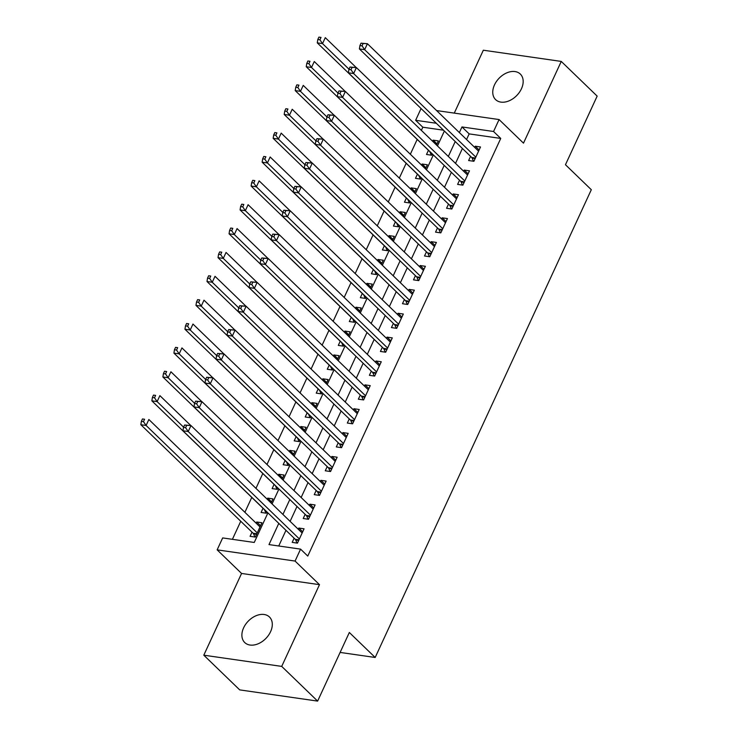 <?xml version="1.0" encoding="UTF-8"?>
<svg xmlns="http://www.w3.org/2000/svg" width="738" height="738" viewBox="0 0 738 738"><rect width="100%" height="100%" fill="white"/><g stroke="black" fill="none" stroke-linecap="round" stroke-linejoin="round"><path stroke-width="1.11" d="M494.488 84.898A17.777 12.352 -46 0 0 495.613 99.621A17.777 12.352 -46 0 0 521.443 88.772A17.777 12.352 -46 0 0 520.318 74.058A17.777 12.352 -46 0 0 494.488 84.898M243.614 627.835A17.777 12.352 -46 0 0 244.739 642.549A17.777 12.352 -46 0 0 270.569 631.71A17.777 12.352 -46 0 0 269.444 616.986A17.777 12.352 -46 0 0 243.614 627.835M443.483 130.192L422.819 127.222L415.642 120.285L421.066 108.532M340.117 652.429L375.181 657.475L591.313 189.712L565.465 164.731L597.162 96.115L561.258 61.42L483.335 50.212L454.276 113.117M375.181 657.475L349.332 632.484L317.626 701.1L239.702 689.892L203.799 655.187L281.713 666.396L319.489 584.662L295.071 561.065L217.147 549.856L222.664 537.919L254.25 542.467L267.922 512.882M319.489 584.662L241.566 573.454L203.799 655.187M241.566 573.454L217.147 549.856M422.819 127.222L421.361 130.377M417.182 139.427L410.337 154.242M406.158 163.292L399.304 178.107M395.125 187.157L388.28 201.972M384.101 211.022L377.256 225.837M373.077 234.887L366.223 249.702M362.044 258.752L355.199 273.567M351.02 282.617L344.176 297.432M339.997 306.482L333.142 321.298M328.964 330.347L322.119 345.163M317.94 354.212L311.095 369.028M306.916 378.077L300.062 392.893M295.883 401.942L289.038 416.758M284.859 425.808L278.005 440.623M273.826 449.673L266.981 464.488M262.802 473.538L255.957 488.353M251.778 497.403L244.887 512.301M240.745 521.268L232.405 539.321M317.626 701.1L281.713 666.396M470.558 156.364L468.63 160.533L473.897 161.29L480.512 146.973L475.244 146.216L474.7 147.397M459.534 180.229L457.606 184.399L462.864 185.155L469.479 170.838L464.22 170.081L463.676 171.262M448.501 204.094L446.573 208.264L451.841 209.02L458.455 194.703L453.187 193.946L452.643 195.127M437.477 227.959L435.549 232.129L440.817 232.885L447.431 218.568L442.163 217.811L441.619 218.992M426.453 251.824L424.516 255.994L429.784 256.75L436.398 242.433L431.14 241.677L430.586 242.857M415.42 275.689L413.492 279.859L418.76 280.615L425.374 266.298L420.106 265.542L419.562 266.722M404.396 299.554L402.468 303.724L407.727 304.48L414.35 290.163L409.083 289.407L408.538 290.587M393.372 323.419L391.435 327.589L396.703 328.345L403.317 314.028L398.059 313.272L397.505 314.453M382.339 347.284L380.411 351.454L385.679 352.211L392.293 337.893L387.026 337.137L386.481 338.318M371.315 371.149L369.387 375.319L374.646 376.076L381.269 361.758L376.002 361.002L375.457 362.183M360.282 395.014L358.354 399.184L363.622 399.941L370.236 385.623L364.969 384.867L364.424 386.048M349.259 418.88L347.33 423.049L352.598 423.806L359.212 409.489L353.945 408.732L353.401 409.913M338.235 442.745L336.307 446.914L341.565 447.68L348.179 433.354L342.921 432.597L342.377 433.778M327.202 466.61L325.274 470.779L330.541 471.545L337.155 457.219L331.888 456.462L331.344 457.643M316.178 490.475L314.25 494.645L319.517 495.41L326.131 481.084L320.864 480.327L320.32 481.508M305.154 514.34L303.217 518.51L308.484 519.275L315.098 504.949L309.84 504.192L309.287 505.373M260.569 525.751L256.695 521.997L256.141 523.187M252.009 532.144L250.071 536.323L255.339 537.08L261.953 522.762L256.695 521.997M271.602 501.886L267.719 498.132L267.211 499.229M263.032 508.279L261.104 512.458L266.363 513.214L266.953 511.941M282.626 478.021L278.743 474.266L278.235 475.364M274.056 484.414L272.128 488.593L277.396 489.349L277.977 488.076M293.65 454.156L289.776 450.401L289.268 451.499M285.089 460.549L283.152 464.728L288.42 465.484L289.01 464.211M304.683 430.291L300.8 426.536L300.292 427.634M296.113 436.684L294.185 440.863L299.453 441.619L300.034 440.346M315.707 406.426L311.823 402.671L311.316 403.769M307.137 412.819L305.209 416.998L310.477 417.754L311.058 416.481M326.74 382.561L322.857 378.806L322.349 379.904M318.17 388.954L316.242 393.133L321.5 393.889L322.091 392.616M337.764 358.696L333.88 354.941L333.373 356.039M329.194 365.089L327.266 369.268L332.534 370.024L333.115 368.751M348.788 334.831L344.914 331.076L344.406 332.174M340.218 341.224L338.29 345.402L343.557 346.159L344.139 344.886M359.821 310.966L355.937 307.211L355.43 308.309M351.251 317.358L349.323 321.537L354.581 322.294L355.172 321.021M370.845 287.1L366.961 283.346L366.454 284.444M362.275 293.493L360.347 297.672L365.614 298.429L366.196 297.156M381.869 263.235L377.994 259.481L377.487 260.579M373.308 269.628L371.371 273.807L376.638 274.564L377.229 273.291M392.902 239.37L389.018 235.616L388.511 236.714M384.332 245.763L382.404 249.942L387.662 250.699L388.253 249.426M403.926 215.505L400.042 211.751L399.535 212.848M395.356 221.898L393.428 226.077L398.695 226.834L399.276 225.56M414.95 191.64L411.075 187.886L410.568 188.983M406.389 198.033L404.452 202.212L409.719 202.968L410.31 201.695M425.983 167.775L422.099 164.02L421.592 165.118M417.413 174.168L415.485 178.347L420.752 179.103L421.333 177.83M271.095 502.984L272.986 498.897L267.719 498.132M282.119 479.119L284.01 475.023L278.743 474.266M293.143 455.254L295.034 451.158L289.776 450.401M304.176 431.389L306.067 427.293L300.8 426.536M315.2 407.524L317.091 403.428L311.823 402.671M326.233 383.659L328.115 379.563L322.857 378.806M337.257 359.793L339.148 355.698L333.88 354.941M348.281 335.928L350.172 331.832L344.914 331.076M359.314 312.063L361.205 307.967L355.937 307.211M370.338 288.198L372.229 284.102L366.961 283.346M381.361 264.333L383.253 260.237L377.994 259.481M392.395 240.468L394.286 236.372L389.018 235.616M403.418 216.603L405.31 212.507L400.042 211.751M414.442 192.738L416.333 188.642L411.075 187.886M425.475 168.873L427.367 164.777L422.099 164.02M428.437 150.303L426.509 154.482L431.776 155.238L432.357 153.965M436.499 145.008L438.39 140.912L433.123 140.155L432.616 141.253M278.789 523.38L268.992 544.589L300.578 549.127L307.764 556.074L500.742 138.43L469.156 133.892L466.545 139.519M462.403 148.486L455.521 163.384M451.379 172.351L444.497 187.249M440.355 196.216L433.464 211.114M429.322 220.081L422.44 234.979M418.298 243.946L411.407 258.844M407.275 267.811L400.383 282.709M396.241 291.676L389.36 306.574M385.218 315.541L378.326 330.44M374.194 339.406L367.303 354.305M363.161 363.271L356.279 378.17M352.137 387.136L345.246 402.035M341.104 411.001L334.222 425.9M330.08 434.866L323.198 449.765M319.056 458.732L312.165 473.639M308.023 482.597L301.141 497.504M296.999 506.462L290.108 521.369M285.975 530.327L278.733 545.991M294.121 538.205L292.193 542.375L297.46 543.14L304.074 528.814L298.807 528.057L298.263 529.238M436.592 110.571L499.072 119.556L523.491 143.154L561.258 61.42M499.072 119.556L493.556 131.493L461.97 126.945L459.368 132.582M500.742 138.43L493.556 131.493M300.578 549.127L295.071 561.065M436.306 123.255L415.642 120.285M272.064 503.925L278.946 489.017M283.088 480.06L289.979 465.152M294.121 456.195L301.003 441.287M305.145 432.33L312.026 417.422M316.168 408.465L323.059 393.557M327.202 384.599L334.083 369.692M338.225 360.734L345.116 345.827M349.249 336.869L356.14 321.962M360.282 313.004L367.164 298.097M371.306 289.139L378.197 274.232M382.33 265.274L389.221 250.366M393.363 241.409L400.245 226.501M404.387 217.544L411.278 202.636M415.42 193.679L422.302 178.771M426.444 169.814L433.335 154.906M437.468 145.949L444.359 131.041M455.226 141.539L448.335 156.447M444.202 165.404L437.311 180.312M433.169 189.269L426.287 204.177M422.145 213.134L415.254 228.042M411.121 236.999L404.23 251.907M400.088 260.865L393.206 275.772M389.064 284.73L382.173 299.637M378.031 308.595L371.149 323.502M367.007 332.46L360.126 347.367M355.984 356.325L349.092 371.232M344.95 380.19L338.069 395.098M333.927 404.055L327.035 418.963M322.903 427.92L316.012 442.828M311.87 451.785L304.988 466.693M300.846 475.65L293.955 490.558M289.822 499.515L282.931 514.423M469.156 133.892L461.97 126.945M302.691 531.812L298.807 528.057M437.007 143.91L433.123 140.155M313.715 507.947L309.84 504.192M324.748 484.082L320.864 480.327M335.772 460.217L331.888 456.462M346.805 436.352L342.921 432.597M357.829 412.487L353.945 408.732M368.852 388.622L364.969 384.867M379.885 364.756L376.002 361.002M390.909 340.891L387.026 337.137M401.933 317.026L398.059 313.272M412.966 293.161L409.083 289.407M423.99 269.296L420.106 265.542M435.014 245.431L431.14 241.677M446.047 221.566L442.163 217.811M457.071 197.701L453.187 193.946M468.104 173.836L464.22 170.081M479.128 149.971L475.244 146.216M184.592 425.014L183.494 427.403L185.598 427.699L186.705 425.319L184.592 425.014L190.976 425.558L302.146 532.993M186.705 425.319L190.976 425.558L188.218 431.527L182.95 430.771L295.274 539.312A2.777 1.79 98.2 0 1 295.726 540.004L297.027 543.076M299.388 538.961L188.218 431.527L185.598 427.699M183.494 427.403L182.95 430.771M260.025 526.932L148.855 419.498L146.096 425.466L140.838 424.71L253.152 533.251A2.777 1.79 -81.8 0 1 253.614 533.943L254.905 537.015M143.476 421.647L144.583 419.258L142.48 418.953L141.373 421.343L143.476 421.647L146.096 425.466L257.267 532.901M142.48 418.953L144.583 419.258M140.838 424.71L141.373 421.343M195.625 401.149L194.518 403.538L196.622 403.834L197.729 401.454L195.625 401.149L202 401.693L313.17 509.128M197.729 401.454L202 401.693L199.242 407.662L193.983 406.906L306.298 515.447A2.777 1.79 98.2 0 1 306.759 516.139L308.05 519.211M310.412 515.096L199.242 407.662L196.622 403.834M194.518 403.538L193.983 406.906M206.649 377.284L205.542 379.673L207.655 379.969L208.753 377.588L206.649 377.284L213.033 377.828L324.203 485.263M208.753 377.588L213.033 377.828L210.275 383.797L205.007 383.04L317.331 491.582A2.777 1.79 98.2 0 1 317.783 492.274L319.084 495.346M321.445 491.231L210.275 383.797L207.655 379.969M205.542 379.673L205.007 383.04M217.673 353.419L216.575 355.808L218.679 356.103L219.786 353.723L217.673 353.419L224.057 353.963L335.227 461.398M219.786 353.723L224.057 353.963L221.299 359.932L216.031 359.175L328.355 467.717A2.777 1.79 98.2 0 1 328.807 468.409L330.107 471.481M332.469 467.366L221.299 359.932L218.679 356.103M216.575 355.808L216.031 359.175M228.706 329.554L227.599 331.943L229.702 332.238L230.809 329.858L228.706 329.554L235.081 330.098L346.251 437.533M230.809 329.858L235.081 330.098L232.322 336.067L227.064 335.31L339.379 443.852A2.777 1.79 98.2 0 1 339.84 444.544L341.131 447.615M343.493 443.501L232.322 336.067L229.702 332.238M227.599 331.943L227.064 335.31M190.828 425.54L159.888 395.633L157.129 401.601L151.862 400.845L264.176 509.386A2.777 1.79 -81.8 0 1 264.638 510.078L265.938 513.15M154.51 397.782L155.607 395.393L153.504 395.088L152.397 397.478L154.51 397.782L157.129 401.601L183.596 427.182M153.504 395.088L155.607 395.393M151.862 400.845L152.397 397.478M201.852 401.675L170.912 371.767L168.153 377.736L162.886 376.98L275.209 485.521A2.777 1.79 -81.8 0 1 275.661 486.213L276.962 489.285M165.533 373.917L166.64 371.528L164.528 371.223L163.43 373.613L165.533 373.917L168.153 377.736L194.62 403.317M164.528 371.223L166.64 371.528M162.886 376.98L163.43 373.613M212.876 377.81L181.935 347.902L179.177 353.871L173.919 353.115L286.233 461.656A2.777 1.79 -81.8 0 1 286.695 462.348L287.986 465.42M176.557 350.052L177.664 347.663L175.561 347.358L174.454 349.747L176.557 350.052L179.177 353.871L205.653 379.452M175.561 347.358L177.664 347.663M173.919 353.115L174.454 349.747M223.909 353.945L192.969 324.037L190.21 330.006L184.943 329.249L297.266 437.791A2.777 1.79 -81.8 0 1 297.718 438.483L299.019 441.555M187.59 326.187L188.688 323.798L186.585 323.493L185.487 325.882L187.59 326.187L190.21 330.006L216.677 355.587M186.585 323.493L188.688 323.798M184.943 329.249L185.487 325.882M239.73 305.689L238.632 308.078L240.736 308.373L241.833 305.993L239.73 305.689L246.114 306.233L357.284 413.667M241.833 305.993L246.114 306.233L243.356 312.202L238.088 311.445L350.412 419.987A2.777 1.79 98.2 0 1 350.864 420.678L352.164 423.75M354.526 419.636L243.356 312.202L240.736 308.373M238.632 308.078L238.088 311.445M234.933 330.08L203.992 300.172L201.234 306.141L195.967 305.384L308.29 413.926A2.777 1.79 -81.8 0 1 308.742 414.618L310.043 417.69M198.614 302.322L199.721 299.932L197.609 299.628L196.511 302.017L198.614 302.322L201.234 306.141L227.701 331.722M197.609 299.628L199.721 299.932M195.967 305.384L196.511 302.017M250.754 281.824L249.656 284.213L251.759 284.508L252.866 282.128L250.754 281.824L257.138 282.368L368.308 389.802M252.866 282.128L257.138 282.368L254.379 288.337L249.112 287.58L361.435 396.121A2.777 1.79 98.2 0 1 361.888 396.813L363.188 399.885M365.55 395.771L254.379 288.337L251.759 284.508M249.656 284.213L249.112 287.58M245.966 306.215L215.016 276.307L212.258 282.276L207 281.519L319.314 390.061A2.777 1.79 -81.8 0 1 319.775 390.753L321.067 393.824M209.647 278.457L210.745 276.067L208.642 275.763L207.535 278.152L209.647 278.457L212.258 282.276L238.734 307.857M208.642 275.763L210.745 276.067M207 281.519L207.535 278.152M261.787 257.959L260.68 260.348L262.793 260.643L263.89 258.263L261.787 257.959L268.162 258.503L379.332 365.937M263.89 258.263L268.162 258.503L265.412 264.472L260.145 263.715L372.459 372.256A2.777 1.79 98.2 0 1 372.921 372.948L374.221 376.02M376.583 371.906L265.412 264.472L262.793 260.643M260.68 260.348L260.145 263.715M256.99 282.35L226.049 252.442L223.291 258.411L218.024 257.654L330.347 366.196A2.777 1.79 -81.8 0 1 330.799 366.887L332.1 369.959M220.671 254.592L221.769 252.202L219.666 251.898L218.568 254.287L220.671 254.592L223.291 258.411L249.758 283.992M219.666 251.898L221.769 252.202M218.024 257.654L218.568 254.287M272.811 234.094L271.713 236.483L273.816 236.778L274.914 234.398L272.811 234.094L279.195 234.638L390.365 342.072M274.914 234.398L279.195 234.638L276.436 240.606L271.169 239.85L383.492 348.391A2.777 1.79 98.2 0 1 383.945 349.083L385.245 352.155M387.607 348.041L276.436 240.606L273.816 236.778M271.713 236.483L271.169 239.85M268.014 258.484L237.073 228.577L234.315 234.546L229.057 233.789L341.371 342.331A2.777 1.79 -81.8 0 1 341.832 343.022L343.124 346.094M231.695 230.726L232.802 228.337L230.699 228.033L229.592 230.422L231.695 230.726L234.315 234.546L260.782 260.127M230.699 228.033L232.802 228.337M229.057 233.789L229.592 230.422M283.844 210.229L282.737 212.618L284.84 212.913L285.947 210.533L283.844 210.229L290.219 210.773L401.389 318.207M285.947 210.533L290.219 210.773L287.46 216.741L282.202 215.985L394.516 324.526A2.777 1.79 98.2 0 1 394.978 325.218L396.269 328.29M398.631 324.176L287.46 216.741L284.84 212.913M282.737 212.618L282.202 215.985M279.047 234.619L248.097 204.712L245.348 210.681L240.081 209.924L352.395 318.465A2.777 1.79 -81.8 0 1 352.856 319.157L354.157 322.229M242.728 206.861L243.826 204.472L241.723 204.168L240.616 206.557L242.728 206.861L245.348 210.681L271.815 236.261M241.723 204.168L243.826 204.472M240.081 209.924L240.616 206.557M294.868 186.363L293.761 188.753L295.873 189.048L296.971 186.668L294.868 186.363L301.242 186.908L412.413 294.342M296.971 186.668L301.242 186.908L298.493 192.876L293.226 192.12L405.54 300.661A2.777 1.79 98.2 0 1 406.001 301.353L407.302 304.425M409.664 300.311L298.493 192.876L295.873 189.048M293.761 188.753L293.226 192.12M290.071 210.754L259.13 180.847L256.372 186.815L251.104 186.059L363.428 294.6A2.777 1.79 -81.8 0 1 363.88 295.292L365.181 298.364M253.752 182.996L254.859 180.607L252.747 180.303L251.649 182.692L253.752 182.996L256.372 186.815L282.839 212.396M252.747 180.303L254.859 180.607M251.104 186.059L251.649 182.692M305.892 162.498L304.794 164.888L306.897 165.183L308.004 162.803L305.892 162.498L312.275 163.043L423.446 270.477M308.004 162.803L312.275 163.043L309.517 169.011L304.25 168.255L416.573 276.796A2.777 1.79 98.2 0 1 417.025 277.488L418.326 280.56M420.688 276.446L309.517 169.011L306.897 165.183M304.794 164.888L304.25 168.255M301.095 186.889L270.154 156.982L267.396 162.95L262.138 162.194L374.452 270.735A2.777 1.79 -81.8 0 1 374.913 271.427L376.205 274.499M264.776 159.131L265.883 156.742L263.78 156.438L262.673 158.827L264.776 159.131L267.396 162.95L293.862 188.531M263.78 156.438L265.883 156.742M262.138 162.194L262.673 158.827M316.925 138.633L315.818 141.023L317.921 141.318L319.028 138.938L316.925 138.633L323.299 139.178L434.47 246.612M319.028 138.938L323.299 139.178L320.541 145.146L315.283 144.39L427.597 252.931A2.777 1.79 98.2 0 1 428.058 253.623L429.35 256.695M431.712 252.581L320.541 145.146L317.921 141.318M315.818 141.023L315.283 144.39M312.128 163.024L281.187 133.117L278.429 139.085L273.161 138.329L385.476 246.87A2.777 1.79 -81.8 0 1 385.937 247.562L387.238 250.634M275.809 135.266L276.907 132.877L274.804 132.572L273.697 134.962L275.809 135.266L278.429 139.085L304.895 164.666M274.804 132.572L276.907 132.877M273.161 138.329L273.697 134.962M327.949 114.768L326.842 117.157L328.954 117.453L330.052 115.073L327.949 114.768L334.332 115.312L445.503 222.747M330.052 115.073L334.332 115.312L331.574 121.281L326.307 120.525L438.63 229.066A2.777 1.79 98.2 0 1 439.082 229.758L440.383 232.83M442.745 228.715L331.574 121.281L328.954 117.453M326.842 117.157L326.307 120.525M323.152 139.159L292.211 109.252L289.453 115.22L284.185 114.464L396.509 223.005A2.777 1.79 -81.8 0 1 396.961 223.697L398.262 226.769M286.833 111.401L287.94 109.012L285.827 108.707L284.73 111.097L286.833 111.401L289.453 115.22L315.919 140.801M285.827 108.707L287.94 109.012M284.185 114.464L284.73 111.097M338.973 90.903L337.875 93.292L339.978 93.588L341.085 91.208L338.973 90.903L345.356 91.447L456.527 198.882M341.085 91.208L345.356 91.447L342.598 97.416L337.331 96.66L449.654 205.201A2.777 1.79 98.2 0 1 450.106 205.893L451.407 208.965M453.769 204.85L342.598 97.416L339.978 93.588M337.875 93.292L337.331 96.66M334.176 115.294L303.235 85.387L300.477 91.355L295.218 90.599L407.533 199.14A2.777 1.79 -81.8 0 1 407.994 199.832L409.286 202.904M297.857 87.536L298.964 85.147L296.861 84.842L295.754 87.232L297.857 87.536L300.477 91.355L326.952 116.936M296.861 84.842L298.964 85.147M295.218 90.599L295.754 87.232M350.006 67.038L348.899 69.427L351.002 69.723L352.109 67.343L350.006 67.038L356.38 67.582L467.551 175.017M352.109 67.343L356.38 67.582L353.622 73.551L348.364 72.794L460.678 181.336A2.777 1.79 98.2 0 1 461.139 182.028L462.431 185.1M464.792 180.985L353.622 73.551L351.002 69.723M348.899 69.427L348.364 72.794M345.209 91.429L314.268 61.522L311.51 67.49L306.242 66.734L418.566 175.275A2.777 1.79 -81.8 0 1 419.018 175.967L420.319 179.039M308.89 63.671L309.988 61.282L307.884 60.977L306.787 63.367L308.89 63.671L311.51 67.49L337.976 93.071M307.884 60.977L309.988 61.282M306.242 66.734L306.787 63.367M361.03 43.173L359.932 45.562L362.035 45.857L363.133 43.477L361.03 43.173L367.413 43.717L478.584 151.152M363.133 43.477L367.413 43.717L364.655 49.686L359.388 48.929L471.711 157.471A2.777 1.79 98.2 0 1 472.163 158.163L473.464 161.235M475.825 157.12L364.655 49.686L362.035 45.857M359.932 45.562L359.388 48.929M356.233 67.564L325.292 37.656L322.534 43.625L317.266 42.869L429.59 151.41A2.777 1.79 -81.8 0 1 430.042 152.102L431.343 155.174M319.914 39.806L321.021 37.417L318.908 37.112L317.81 39.501L319.914 39.806L322.534 43.625L349 69.206M318.908 37.112L321.021 37.417M317.266 42.869L317.81 39.501M298.706 540.428L295.726 540.004M298.982 539.847L295.274 539.312M253.152 533.251L256.861 533.786M253.614 533.943L256.593 534.377M309.739 516.563L306.759 516.139M310.006 515.982L306.298 515.447M320.762 492.698L317.783 492.274M321.03 492.117L317.331 491.582M331.786 468.833L328.807 468.409M332.063 468.252L328.355 467.717M342.819 444.968L339.84 444.544M343.087 444.387L339.379 443.852M353.843 421.103L350.864 420.678M354.111 420.522L350.412 419.987M364.867 397.238L361.888 396.813M365.144 396.657L361.435 396.121M375.9 373.373L372.921 372.948M376.168 372.791L372.459 372.256M386.924 349.508L383.945 349.083M387.192 348.926L383.492 348.391M397.948 325.642L394.978 325.218M398.225 325.061L394.516 324.526M408.981 301.777L406.001 301.353M409.249 301.196L405.54 300.661M420.005 277.912L417.025 277.488M420.282 277.331L416.573 276.796M431.038 254.047L428.058 253.623M431.306 253.466L427.597 252.931M442.062 230.182L439.082 229.758M442.33 229.601L438.63 229.066M453.086 206.317L450.106 205.893M453.363 205.736L449.654 205.201M464.119 182.452L461.139 182.028M464.386 181.871L460.678 181.336M475.143 158.587L472.163 158.163M475.41 158.006L471.711 157.471"/></g></svg>
